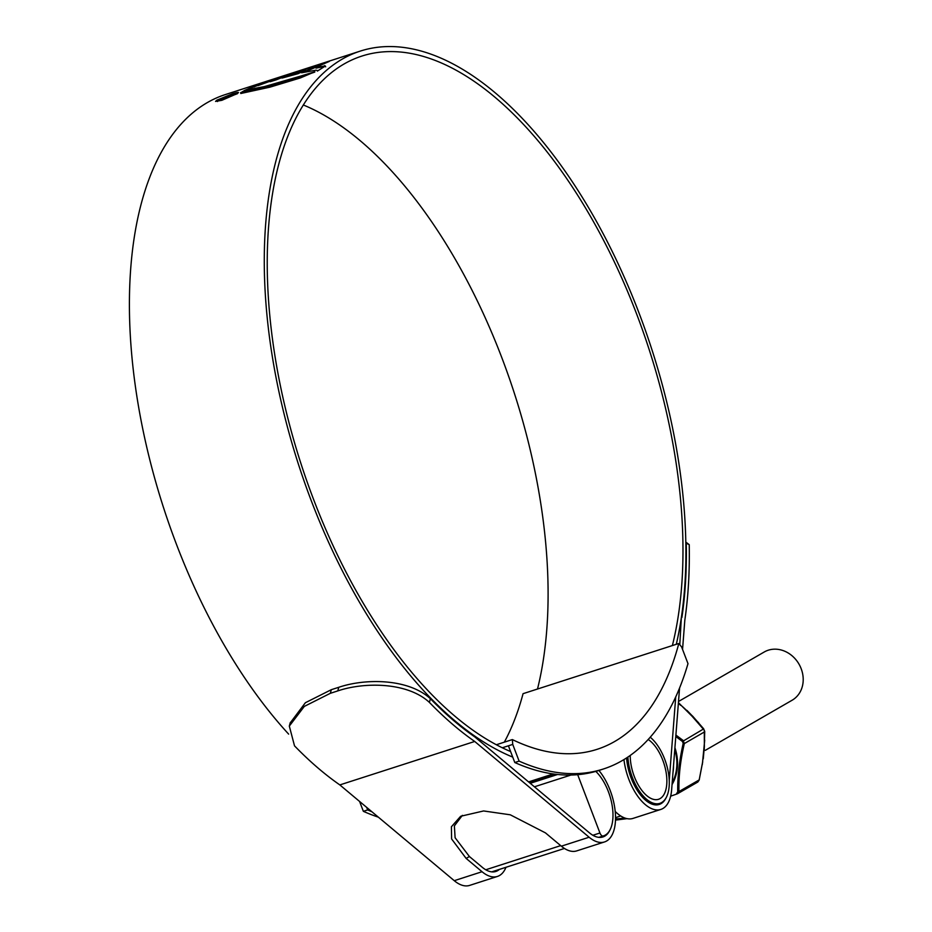 <?xml version="1.0" encoding="UTF-8"?>
<svg xmlns="http://www.w3.org/2000/svg" width="932" height="932" viewBox="0 0 932 932"><rect width="100%" height="100%" fill="white"/><g stroke="black" fill="none" stroke-linecap="round" stroke-linejoin="round"><path stroke-width="1.4" d="M378.369 817.166A384.031 190.85 -107.9 0 1 363.363 811.329L359.589 801.462M371.88 811.749A384.031 190.85 -107.9 0 1 367.674 809.931L363.363 811.329M603.365 769.005A384.031 190.85 -107.9 0 1 519.124 761.129L514.802 762.527A384.031 190.85 -107.9 0 0 599.055 770.403L603.365 769.005A384.031 190.85 -107.9 0 0 687.991 663.654L681.607 646.936L678.822 643.488L523.062 693.676A363.375 180.587 72.1 0 1 504.317 742.163M678.822 643.488A363.375 180.587 -107.9 0 1 597.039 749.34A363.375 180.587 -107.9 0 1 512.355 739.577L496.325 744.75M502.29 747.779L512.74 744.412L512.355 739.577M367.674 809.931L366.719 807.427M519.124 761.129L512.74 744.412M514.802 762.527L508.418 745.81M705.279 750.353L792.095 700.247A27.855 24.034 -120 0 0 801.171 668.698A27.855 24.034 -120 0 0 764.24 651.992L678.508 701.481M595.804 771.381A36.779 18.279 -107.9 0 1 612.569 808.417A36.779 18.279 -107.9 0 1 603.528 835.864A36.779 18.279 -107.9 0 1 603.074 835.992L598.833 837.367M592.857 835.27L599.94 832.987L577.677 774.678M599.94 832.987A4.287 2.132 72.1 0 0 603.074 835.992M672.38 645.561A368.606 183.185 72.1 0 0 636.509 313.7A368.606 183.185 72.1 0 0 362.105 56.002A368.606 183.185 72.1 0 0 313.793 499.995A368.606 183.185 72.1 0 0 510.608 751.553M537.508 689.016A368.606 183.185 72.1 0 0 501.626 357.154A368.606 183.185 72.1 0 0 303.459 105.036M679.556 688.037L671.657 789.579A42.86 21.296 -107.9 0 1 660.8 809.442A42.86 21.296 -107.9 0 1 628.89 779.478A42.86 21.296 -107.9 0 1 623.951 759.568M666.298 797.373A37.63 18.698 -107.9 0 1 659.192 804.467A37.63 18.698 -107.9 0 1 631.185 778.162A37.63 18.698 -107.9 0 1 626.584 757.914M676.294 644.303A373.837 185.783 72.1 0 0 638.793 312.383A373.837 185.783 72.1 0 0 360.498 51.027A373.837 185.783 72.1 0 0 311.498 501.311A373.837 185.783 72.1 0 0 512.74 757.11M360.498 51.027L225.626 94.481A373.837 185.783 72.1 0 0 176.626 544.766A373.837 185.783 72.1 0 0 288.64 734.113M300.046 76.273L314.841 71.776L300.325 77.962L269.919 87.165L241.586 93.328L240.561 92.746L246.246 89.938L264.28 86.629L300.046 76.273L300.349 77.076L272.598 85.325L255.927 89.472L249.834 90.637L249.531 89.833M314.678 71.962L314.433 71.31L314.841 71.776M241.586 93.328L240.747 93.235M329.252 61.442L324.324 62.828L301.56 72.801L315.983 70.18L317.719 70.576L317.358 71.112L325.373 66.009L315.703 67.325L329.113 61.5M325.676 66.813L324.348 65.659L325.373 66.009M283.025 77.81L298.17 73.663L305.44 70.133L292.566 73.896L320.62 63.993L296.388 71.834L283.479 77.018C281.324 78.008 281.173 78.265 283.025 77.81C281.173 78.265 281.324 78.008 283.479 77.018L283.701 77.612M295.933 71.881L274.125 78.999L257.919 85.651L276.361 78.952L270.163 81.725L276.373 79.803L295.933 71.881M262.556 83.391L253.854 87.026L262.556 83.391M258.315 84.835L249.368 88.633L258.315 84.835M243.951 90.695L253.784 86.42L243.951 90.695M216.83 100.19L232.336 93.852C238.173 91.988 239.78 91.919 237.171 93.631L221.816 100.33L215.572 101.402L216.83 100.19L217.133 100.982M238.464 92.501L237.171 93.631M462.365 815.36L454.373 825.892L455.107 837.74L469.413 856.531L482.322 867.331A37.63 18.698 72.1 0 0 495.824 871.467A37.63 18.698 72.1 0 0 499.342 869.439M610.017 829.864A37.63 18.698 -107.9 0 1 602.911 836.959A37.63 18.698 -107.9 0 1 589.408 832.824L474.854 736.944A374.687 186.214 -107.9 0 1 430.409 698.72L429.384 702.379C407.214 681.863 363.876 682.003 337.768 690.915L338.782 687.292C365.146 678.31 408.204 678.321 430.409 698.72M681.339 617.613L679.789 644.688M675.735 696.868L669.234 780.608M685.789 542.086L689.226 544.661A379.918 188.812 -107.9 0 1 684.822 620.176L682.55 649.429M660.8 809.442L633.014 818.401A42.86 21.296 -107.9 0 1 615.202 811.457M598.892 770.449A42.86 21.296 -107.9 0 1 615.33 812.855A42.86 21.296 -107.9 0 1 604.519 841.946L576.722 850.893A42.86 21.296 -107.9 0 1 561.344 846.174L545.441 832.87L510.282 814.801L483.603 810.957L460.664 816.269L451.414 826.742L451.601 838.951L466.14 858.419L482.042 871.723A42.86 21.296 72.1 0 0 497.42 876.441A42.86 21.296 72.1 0 0 505.971 867.296M497.42 876.441L469.635 885.4A42.86 21.296 -107.9 0 1 454.257 880.682L339.83 784.919L474.714 741.464A379.918 188.812 -107.9 0 1 429.384 702.379M604.519 841.946A42.86 21.296 -107.9 0 1 589.129 837.227L474.714 741.464M290.202 722.929L305.381 702.728L331.338 689.68L330.324 693.315L337.768 690.915M330.324 693.315L304.321 706.398L289.316 726.086L294.512 745.845A379.918 188.812 -107.9 0 0 339.83 784.919M331.338 689.68L338.782 687.292M689.226 544.661L685.801 542.925M686.29 543.298A374.687 186.214 -107.9 0 1 681.909 617.427M235.808 94.412L236.798 93.142L237.101 93.934M218.298 99.712C216.096 101.273 217.517 101.308 222.562 99.806L235.691 94.109C237.916 92.641 236.53 92.699 231.532 94.283L218.298 99.712L217.214 100.749L217.529 101.541M319.42 65.578L305.277 71.857M315.703 67.325L316.006 68.129L324.651 66.452M296.306 72.766L286.485 76.634M292.566 73.896L292.869 74.7L300.815 72.335M276.513 78.393L276.827 79.185L279.786 78.23M276.641 79.674L276.361 78.952M246.246 89.938L246.549 90.742L240.864 93.538M246.549 90.742L249.834 90.637M314.736 72.102L300.349 77.076M231.334 95.215L223.354 98.105C221.979 98.943 222.433 99.037 224.694 98.373L231.381 95.693L224.041 98.839C220.686 99.852 219.894 99.794 221.665 98.652L230.216 95.041L233.047 94.668L231.451 95.052L231.753 95.856M223.354 98.105L222.888 99.573M220.709 99.479L221.665 98.652L221.956 99.433M648.183 739.484A32.492 16.147 -107.9 0 1 662.769 760.163A32.492 16.147 -107.9 0 1 658.505 799.295A32.492 16.147 -107.9 0 1 634.319 776.577A32.492 16.147 -107.9 0 1 630.23 755.433M650.221 737.212A36.779 18.279 -107.9 0 1 664.644 759.079A36.779 18.279 -107.9 0 1 659.821 803.372A36.779 18.279 -107.9 0 1 632.444 777.661A36.779 18.279 -107.9 0 1 627.9 757.04M704.371 747.056L704.301 730.234L686.977 710.405L693.28 716.918M675.898 735.08L683.144 740.451L684.333 743.561L683.191 743.375L682.469 741.488L675.782 736.49M703.742 729.197L704.732 731.527A1.328 0.734 -1.1 0 1 704.58 731.865L684.333 743.561C680.348 760.768 678.554 776.775 678.95 791.571L677.156 793.889L670.644 796.173L677.121 793.901L676.644 793.388L677.739 791.99C677.447 777.125 679.265 760.92 683.191 743.375M680.523 704.953L678.38 703.171M699.221 779.793L702.716 761.782M692.511 715.997L703.718 728.859L682.469 741.488M677.669 793.656L697.847 782.006L699.303 779.851L678.95 791.571A1.328 0.734 178.9 0 1 677.739 791.99M704.219 747.604L704.732 731.527A1.328 0.734 -1.1 0 0 704.545 731.166M697.404 782.193L699.198 779.874L702.553 762.411M692.325 715.974L690.892 714.436L692.15 716.009M703.252 758.869L704.312 747.219M530.238 783.299L557.627 774.48M491.781 871.874L564.442 848.458L491.747 871.863M570.955 775.04L534.42 786.806M485.77 869.777L560.691 845.627M528.561 781.901L553.247 773.944M454.257 880.682L482.042 871.723M561.344 846.174L589.129 837.227M469.413 856.531L466.14 858.419M274.358 79.593L274.125 78.999M242.903 92.303L242.6 91.499M247.562 90.882L247.26 90.078M255.927 89.472L255.624 88.668M258.35 88.936L258.048 88.144M264.583 87.433L264.28 86.629M272.598 85.325L272.295 84.532M280.089 83.251L279.786 82.459M285.157 81.771L284.854 80.968M615.528 818.844A47.322 40.833 -120 0 0 624.347 817.83M672.974 772.698A45.342 39.132 -120 0 0 673.521 765.591M674.919 747.685A45.552 39.307 60 0 1 672.054 784.569M704.208 750.167L704.289 747.837M690.892 714.436L682.865 706.91M680.791 705.396L678.356 703.369M672.182 782.927A44.887 38.736 -120 0 0 674.78 749.456M598.868 837.367L603.528 835.864M529.294 782.507L555.111 774.189M290.33 722.451L289.316 726.086M615.481 820.113L627.073 818.657M674.046 758.904L672.636 776.973M615.528 817.644L620.735 815.966M655.161 804.875L659.821 803.372M678.414 702.623L698.627 722.766M704.708 740.125L702.344 764.426"/></g></svg>
